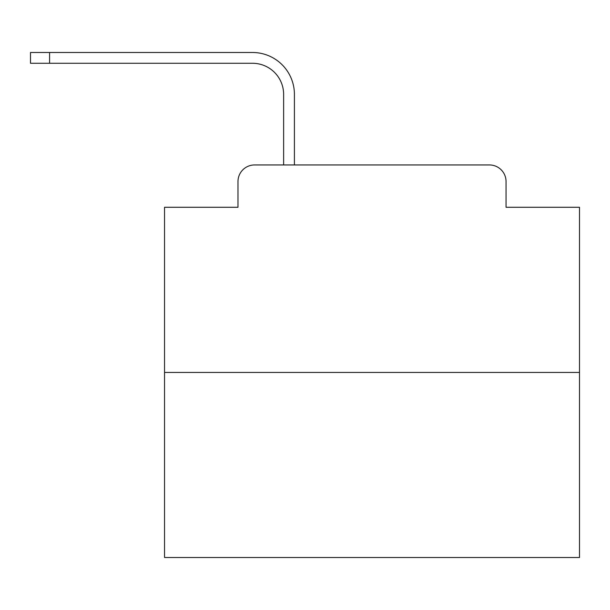 <?xml version="1.0" encoding="UTF-8"?>
<svg xmlns="http://www.w3.org/2000/svg" width="610" height="610" viewBox="0 0 610 610"><rect width="100%" height="100%" fill="white"/><g stroke="black" fill="none" stroke-linecap="round" stroke-linejoin="round"><path stroke-width="0.91" d="M237.984 181.551L237.984 207.278L237.984 181.551A16.6 16.6 0 0 1 254.583 164.952L283.627 164.952L283.627 94.405A31.125 31.125 0 0 0 252.51 63.28A31.125 31.125 0 0 1 283.627 94.405A31.125 31.125 0 0 0 252.51 63.28A31.125 31.125 0 0 1 283.627 94.405A31.125 31.125 0 0 0 252.51 63.28A31.125 31.125 0 0 1 283.627 94.405A31.125 31.125 0 0 0 252.51 63.28A31.125 31.125 0 0 1 283.627 94.405A31.125 31.125 0 0 0 252.51 63.28A31.125 31.125 0 0 1 283.627 94.405A31.125 31.125 0 0 0 252.51 63.28A31.125 31.125 0 0 1 283.627 94.405A31.125 31.125 0 0 0 252.51 63.28A31.125 31.125 0 0 1 283.627 94.405A31.125 31.125 0 0 0 252.51 63.28A31.125 31.125 0 0 1 283.627 94.405A31.125 31.125 0 0 0 252.51 63.28A31.125 31.125 0 0 1 283.627 94.405A31.125 31.125 0 0 0 252.51 63.28A31.125 31.125 0 0 1 283.627 94.405A31.125 31.125 0 0 0 252.51 63.28A31.125 31.125 0 0 1 283.627 94.405A31.125 31.125 0 0 0 252.51 63.28A31.125 31.125 0 0 1 283.627 94.405A31.125 31.125 0 0 0 252.51 63.28A31.125 31.125 0 0 1 283.627 94.405A31.125 31.125 0 0 0 252.51 63.28A31.125 31.125 0 0 1 283.627 94.405A31.125 31.125 0 0 0 252.51 63.28A31.125 31.125 0 0 1 283.627 94.405A31.125 31.125 0 0 0 252.51 63.28A31.125 31.125 0 0 1 283.627 94.405A31.125 31.125 0 0 0 252.51 63.28A31.125 31.125 0 0 1 283.627 94.405A31.125 31.125 0 0 0 252.51 63.28A31.125 31.125 0 0 1 283.627 94.405A31.125 31.125 0 0 0 252.51 63.28A31.125 31.125 0 0 1 283.627 94.405M579.5 372.435L164.532 372.435L164.532 557.509L579.5 557.509L579.5 207.278L506.048 207.278L506.048 181.551A16.6 16.6 0 0 0 489.449 164.952L254.583 164.952M164.532 372.435L164.532 207.278L237.984 207.278M294.416 164.952L294.416 94.405L294.416 164.952L294.416 94.405L294.416 164.952L294.416 94.405L294.416 164.952L294.416 94.405L294.416 164.952L294.416 94.405L294.416 164.952L294.416 94.405L294.416 164.952L294.416 94.405L294.416 164.952L294.416 94.405L294.416 164.952L294.416 94.405L294.416 164.952L294.416 94.405L294.416 164.952L294.416 94.405L294.416 164.952L294.416 94.405L294.416 164.952L294.416 94.405L294.416 164.952L294.416 94.405L294.416 164.952L294.416 94.405L294.416 164.952L294.416 94.405L294.416 164.952L294.416 94.405L294.416 164.952L294.416 94.405L294.416 164.952L294.416 94.405L294.416 164.952L489.449 164.952M506.048 207.278L506.048 181.551M30.5 63.28L30.5 52.49L49.585 52.49L49.585 63.28L30.5 63.28L252.51 63.28M294.416 94.405A41.915 41.915 0 0 0 252.51 52.49L49.585 52.49"/></g></svg>
